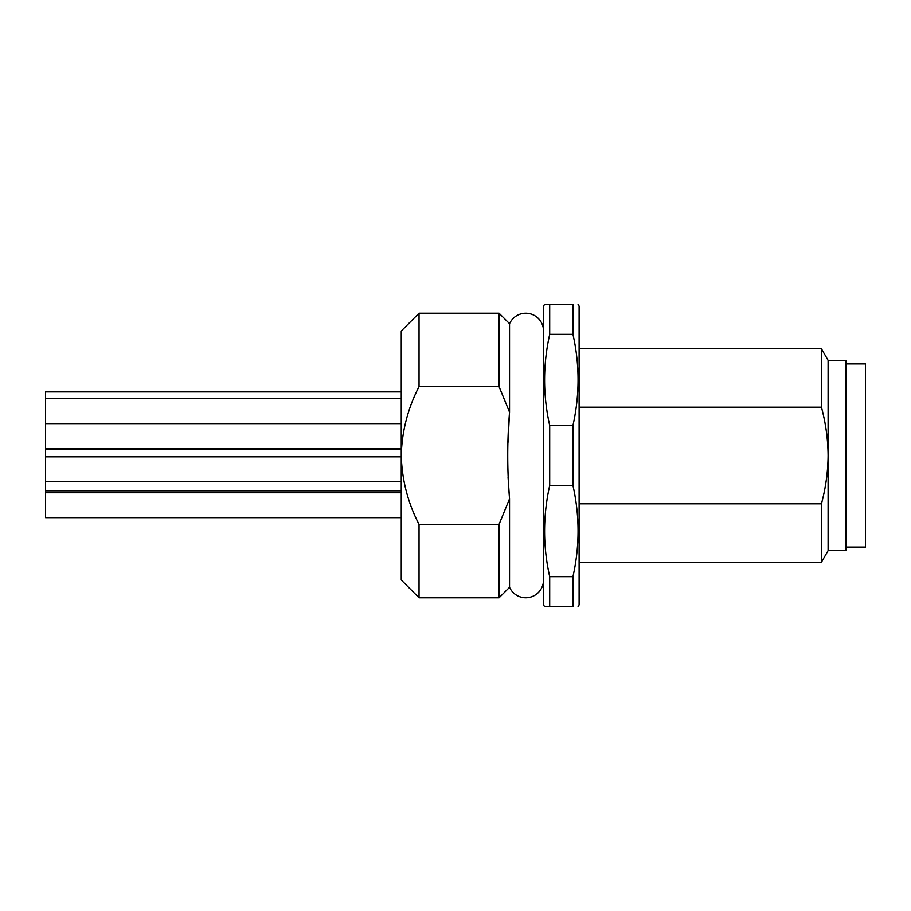 <?xml version="1.0" encoding="UTF-8"?>
<svg xmlns="http://www.w3.org/2000/svg" width="911" height="911" viewBox="0 0 911 911"><rect width="100%" height="100%" fill="white"/><g stroke="black" fill="none" stroke-linecap="round" stroke-linejoin="round"><path stroke-width="1.37" d="M507.974 442.53L509.545 412.193L509.545 323.69A17.787 17.787 0 0 1 543.537 331L543.537 580A17.787 17.787 0 0 1 509.545 587.31L499.069 597.787L419.037 597.787L419.037 524.383C407.877 502.872 401.956 479.915 401.25 455.5C401.899 431.336 407.821 408.379 419.037 386.617L499.069 386.617L509.545 412.193C507.131 441.049 507.131 469.917 509.545 498.807L508.065 477.216M845.886 363.91L865.45 363.91L865.45 547.09L845.886 547.09M828.099 550.654L845.886 550.654L845.886 360.346L828.099 360.346L828.099 550.654L821.426 562.212L821.426 503.806L579.111 503.806M578.075 304.331L579.111 306.107L579.111 604.893L578.075 606.669M572.951 455.5L572.951 485.529C579.76 515.774 579.76 546.156 572.951 576.652L572.951 606.669C579.76 606.669 579.76 606.669 572.951 606.669L544.562 606.669L543.537 604.893L543.537 306.107L544.562 304.331L549.697 304.331L549.697 334.348L572.951 334.348C579.76 364.605 579.76 394.975 572.951 425.471L572.951 455.5M572.951 576.652L549.697 576.652L549.697 606.669M549.697 576.652C542.888 546.395 542.888 516.025 549.697 485.529L572.951 485.529M572.951 425.471L549.697 425.471L549.697 485.529M549.697 425.471C542.888 395.226 542.888 364.844 549.697 334.348M499.069 597.787L499.069 524.383L509.545 498.807L509.545 587.31M401.25 391.901L45.55 391.901L45.55 517.653L401.25 517.653M828.099 360.346L821.426 348.788L821.426 407.194C825.719 423.011 827.951 439.113 828.099 455.5C827.951 471.887 825.719 487.989 821.426 503.806M579.111 407.194L821.426 407.194M549.697 304.331L572.951 304.331C579.76 304.331 579.76 304.331 572.951 304.331L572.951 334.348M509.545 323.69L499.069 313.213L499.069 386.617M499.069 524.383L419.037 524.383M499.069 313.213L419.037 313.213L419.037 386.617M419.037 313.213L401.25 331L401.25 580L419.037 597.787M401.25 481.737L45.55 481.737M401.25 423.399L45.55 423.399M401.25 448.519L45.55 448.519M401.25 481.782L45.55 481.782M401.25 449.055L45.55 449.055M579.111 562.212L821.426 562.212M579.111 348.788L821.426 348.788M401.25 456.832L45.55 456.832M401.25 492.749L45.55 492.749M401.25 490.824L45.55 490.824M401.25 398.494L45.55 398.494M401.25 423.626L45.55 423.626"/></g></svg>
